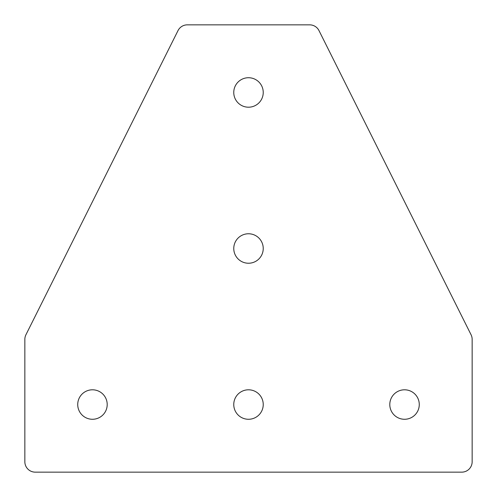<?xml version="1.0" encoding="UTF-8"?>
<svg xmlns="http://www.w3.org/2000/svg" width="497" height="497" viewBox="0 0 497 497"><rect width="100%" height="100%" fill="white"/><g stroke="black" fill="none" stroke-linecap="round" stroke-linejoin="round"><path stroke-width="0.75" d="M472.15 461.75A10.4 10.4 0 0 1 461.75 472.15L35.25 472.15A10.4 10.4 0 0 1 24.85 461.75L24.85 339.376A10.4 10.4 0 0 1 25.95 334.723L178.007 30.603A10.4 10.4 0 0 1 187.313 24.85L309.687 24.85A10.4 10.4 0 0 1 318.993 30.603L471.05 334.723A10.4 10.4 0 0 1 472.15 339.376L472.15 461.75M263.236 92.467A14.736 14.736 0 0 1 241.132 105.227A14.736 14.736 0 0 1 241.132 79.7A14.736 14.736 0 0 1 263.236 92.467M263.236 248.5A14.736 14.736 0 0 1 241.132 261.26A14.736 14.736 0 0 1 241.132 235.74A14.736 14.736 0 0 1 263.236 248.5M419.269 404.533A14.736 14.736 0 0 1 397.165 417.3A14.736 14.736 0 0 1 397.165 391.773A14.736 14.736 0 0 1 419.269 404.533M263.236 404.533A14.736 14.736 0 0 1 241.132 417.3A14.736 14.736 0 0 1 241.132 391.773A14.736 14.736 0 0 1 263.236 404.533M107.203 404.533A14.736 14.736 0 0 1 85.099 417.3A14.736 14.736 0 0 1 85.099 391.773A14.736 14.736 0 0 1 107.203 404.533"/></g></svg>
